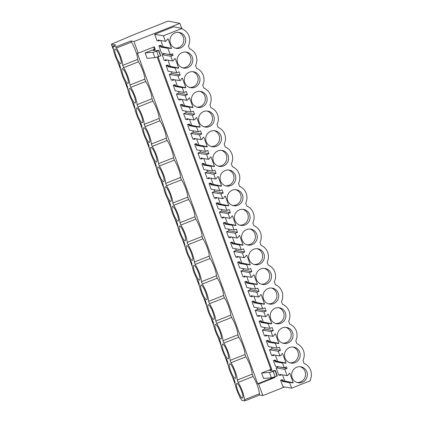 <?xml version="1.0" encoding="UTF-8"?>
<svg xmlns="http://www.w3.org/2000/svg" width="422" height="422" viewBox="0 0 422 422"><rect width="100%" height="100%" fill="white"/><g stroke="black" fill="none" stroke-linecap="round" stroke-linejoin="round"><path stroke-width="0.63" d="M112.769 46.251L115.792 45.054L111.355 44.199L134.149 34.546L168.088 21.1L179.877 23.368L133.99 41.551L130.915 40.96L115.997 46.868L116.425 48.045A11.426 2.4 68.4 0 1 122.728 65.363L123.583 67.715A11.426 2.4 68.4 0 1 129.886 85.033L130.741 87.38A11.426 2.4 68.4 0 1 137.044 104.698L137.899 107.051A11.426 2.4 68.4 0 1 144.203 124.369L145.057 126.716A11.426 2.4 68.4 0 1 151.361 144.039L152.215 146.387A11.426 2.4 68.4 0 1 158.519 163.704L159.374 166.057A11.426 2.4 68.4 0 1 165.677 183.375L166.532 185.722A11.426 2.4 68.4 0 1 172.835 203.04L173.69 205.393A11.426 2.4 68.4 0 1 179.994 222.71L180.848 225.058A11.426 2.4 68.4 0 1 187.152 242.381L188.012 244.728A11.426 2.4 68.4 0 1 194.315 262.046L195.17 264.394A11.426 2.4 68.4 0 1 201.473 281.717L202.328 284.064A11.426 2.4 68.4 0 1 208.632 301.382L209.486 303.734A11.426 2.4 68.4 0 1 215.79 321.052L216.644 323.4A11.426 2.4 68.4 0 1 222.948 340.723L223.802 343.07A11.426 2.4 68.4 0 1 230.106 360.388L230.961 362.735A11.426 2.4 68.4 0 1 237.264 380.058L238.119 382.406A11.426 2.4 68.4 0 1 244.422 399.724L244.85 400.9L241.627 400.278L241.199 399.106A11.426 2.4 68.4 0 1 234.896 381.783L234.041 379.436A11.426 2.4 68.4 0 1 227.738 362.118L226.883 359.766A11.426 2.4 68.4 0 1 220.579 342.448L219.725 340.1A11.426 2.4 68.4 0 1 213.421 322.783L212.561 320.43A11.426 2.4 68.4 0 1 206.258 303.112L205.403 300.765A11.426 2.4 68.4 0 1 199.1 283.442L198.245 281.094A11.426 2.4 68.4 0 1 191.941 263.776L191.087 261.424A11.426 2.4 68.4 0 1 184.783 244.106L183.929 241.759A11.426 2.4 68.4 0 1 177.625 224.441L176.771 222.088A11.426 2.4 68.4 0 1 170.467 204.77L169.612 202.423A11.426 2.4 68.4 0 1 163.309 185.1L162.454 182.752A11.426 2.4 68.4 0 1 156.151 165.435L155.296 163.082A11.426 2.4 68.4 0 1 148.992 145.764L148.138 143.417A11.426 2.4 68.4 0 1 141.834 126.099L140.98 123.746A11.426 2.4 68.4 0 1 134.671 106.428L133.816 104.081A11.426 2.4 68.4 0 1 127.513 86.758L126.658 84.411A11.426 2.4 68.4 0 1 120.354 67.093L119.5 64.74A11.426 2.4 68.4 0 1 113.196 47.422L112.769 46.251L115.997 46.868M130.915 40.96L131.342 42.131L116.425 48.045M131.342 42.131A11.426 2.4 68.4 0 1 137.646 59.455L138.5 61.802A11.426 2.4 68.4 0 1 144.804 79.12L145.659 81.472A11.426 2.4 68.4 0 1 151.962 98.79L152.817 101.138A11.426 2.4 68.4 0 1 159.12 118.461L159.975 120.808A11.426 2.4 68.4 0 1 166.279 138.126L167.133 140.473A11.426 2.4 68.4 0 1 173.437 157.796L174.291 160.144A11.426 2.4 68.4 0 1 180.595 177.462L181.455 179.814A11.426 2.4 68.4 0 1 187.758 197.132L188.613 199.479A11.426 2.4 68.4 0 1 194.917 216.797L195.771 219.15A11.426 2.4 68.4 0 1 202.075 236.468L202.929 238.815A11.426 2.4 68.4 0 1 209.233 256.138L210.087 258.486A11.426 2.4 68.4 0 1 216.391 275.803L217.246 278.156A11.426 2.4 68.4 0 1 223.549 295.474L224.404 297.821A11.426 2.4 68.4 0 1 230.707 315.139L231.562 317.492A11.426 2.4 68.4 0 1 237.866 334.81L238.72 337.157A11.426 2.4 68.4 0 1 245.024 354.48L245.878 356.827A11.426 2.4 68.4 0 1 252.182 374.145L253.036 376.498A11.426 2.4 68.4 0 1 259.345 393.816L259.773 394.992L262.843 395.583L284.618 386.958M133.99 41.551L138.216 53.167L137.308 52.993L257.71 383.793L258.617 383.967L262.843 395.583M179.877 23.368L181.682 28.327M138.216 53.167L154.325 46.784L155.285 49.416L153.154 50.26L156.108 50.83L157.796 50.366A2.078 0.269 -20 0 1 158.772 50.255A2.078 0.269 -20 0 1 158.746 50.329L156.72 51.32L152.917 52.291L145.094 52.919L147.067 58.341L154.89 57.709L160.524 55.978L158.551 50.561M158.018 56.917L271.8 369.53L269.669 370.374L272.617 370.943L275.255 370.442L273.234 371.434L269.431 372.404L261.608 373.032L263.581 378.455L271.404 377.822L277.032 376.092L275.06 370.674M274.527 377.031L274.727 377.584L258.617 383.967M158.894 45.84L160.323 46.088L161.378 45.666L159.996 45.402L158.894 45.84L161.552 53.135L170.24 54.649L172.508 53.752L173.083 55.335L170.82 56.237L172.545 60.979L165.282 59.713L165.635 60.684L166.69 60.262L166.569 59.94M162.792 46.842L163.098 46.721L160.84 40.517M282.017 380.449L283.072 380.027L281.696 379.763L280.593 380.201L282.017 380.449L282.371 381.414L289.634 382.68L291.634 388.177L310.334 380.771L310.112 380.164A12.259 11.879 100.9 0 0 303.998 363.374L302.954 360.493A12.259 11.879 100.9 0 0 296.84 343.703L295.796 340.828A12.259 11.879 100.9 0 0 289.682 324.038L288.637 321.158A12.259 11.879 100.9 0 0 282.524 304.368L281.474 301.493A12.259 11.879 100.9 0 0 275.366 284.697L274.316 281.822A12.259 11.879 100.9 0 0 268.207 265.032L267.158 262.152A12.259 11.879 100.9 0 0 261.049 245.361L259.999 242.486A12.259 11.879 100.9 0 0 253.891 225.696L252.841 222.816A12.259 11.879 100.9 0 0 246.728 206.026L245.683 203.151A12.259 11.879 100.9 0 0 239.569 186.355L238.525 183.48A12.259 11.879 100.9 0 0 232.411 166.69L231.367 163.815A12.259 11.879 100.9 0 0 225.253 147.02L224.209 144.145A12.259 11.879 100.9 0 0 218.095 127.354L217.05 124.474A12.259 11.879 100.9 0 0 210.937 107.684L209.887 104.809A12.259 11.879 100.9 0 0 203.779 88.013L202.729 85.138A12.259 11.879 100.9 0 0 196.62 68.348L195.571 65.473A12.259 11.879 100.9 0 0 189.462 48.678L188.412 45.803A12.259 11.879 100.9 0 0 182.304 29.012L182.082 28.406L173.664 26.786L154.695 34.298L157.047 40.765L158.477 41.013L159.532 40.596L159.41 40.269M280.593 380.201L282.946 386.668L291.634 388.177M284.491 381.203L284.797 381.082L282.54 374.878M278.615 366.781L276.088 367.831L278.747 375.126L280.171 375.374L281.226 374.958L281.11 374.63M284.201 367.752L282.476 363.01L275.213 361.749L274.859 360.778L275.914 360.362L274.532 360.093L273.435 360.53L275.513 366.243L284.201 367.752L286.469 366.855L287.044 368.443L284.781 369.34L287.081 375.67L279.823 374.409L280.171 375.374M277.333 361.533L277.639 361.411L275.381 355.213M271.457 347.116L272.048 348.741L269.51 349.748L271.589 355.461L273.013 355.709L274.068 355.287L273.952 354.965M277.043 348.087L275.318 343.344L268.054 342.078L267.701 341.113L268.756 340.691L267.374 340.427L266.277 340.865L268.355 346.573L277.043 348.087L279.311 347.19L280.466 350.36L278.198 351.262L279.923 356.004L272.665 354.738L273.013 355.709M270.175 341.867L270.481 341.746L268.223 335.543M264.299 327.446L264.889 329.076L262.352 330.078L264.43 335.791L265.855 336.039L266.91 335.622L266.794 335.295M269.885 328.416L268.16 323.674L260.896 322.413L260.543 321.443L261.598 321.026L260.216 320.757L259.113 321.195L261.192 326.908L269.885 328.416L272.153 327.519L273.308 330.695L271.04 331.592L272.765 336.334L265.501 335.073L265.855 336.039M263.017 322.197L263.317 322.076L261.065 315.878M257.14 307.775L257.731 309.405L255.189 310.413L257.267 316.12L258.697 316.373L259.752 315.951L259.635 315.63M262.727 308.751L261.002 304.004L253.738 302.743L253.385 301.772L254.44 301.355L253.058 301.092L251.955 301.524L254.033 307.237L262.727 308.751L264.99 307.849L266.15 311.025L263.882 311.921L265.607 316.669L258.343 315.403L258.697 316.373M255.859 302.527L256.159 302.41L253.907 296.207M249.982 288.11L250.573 289.735L248.03 290.742L250.109 296.455L251.538 296.703L252.593 296.286L252.472 295.959M255.568 289.081L253.844 284.338L246.58 283.072L246.226 282.107L247.281 281.685L245.899 281.421L244.797 281.859L246.875 287.567L255.568 289.081L257.831 288.184L258.987 291.359L256.724 292.256L258.449 296.998L251.185 295.732L251.538 296.703M248.695 282.861L249.001 282.74L246.743 276.542M242.824 268.439L243.415 270.069L240.872 271.077L242.951 276.785L244.38 277.032L245.435 276.616L245.314 276.289M248.41 269.41L246.68 264.668L239.422 263.407L239.068 262.437L240.123 262.02L238.741 261.751L237.639 262.189L239.717 267.901L248.41 269.41L250.673 268.513L251.828 271.689L249.566 272.586L251.29 277.328L244.027 276.067L244.38 277.032M241.537 263.191L241.843 263.07L239.585 256.871M235.666 248.774L236.257 250.399L233.714 251.406L235.792 257.119L237.222 257.367L238.277 256.945L238.156 256.623M241.252 249.745L239.522 245.003L232.264 243.737L231.91 242.771L232.965 242.349L231.583 242.086L230.481 242.523L232.559 248.231L241.252 249.745L243.515 248.848L244.67 252.018L242.407 252.92L244.132 257.663L236.869 256.397L237.222 257.367M234.379 243.526L234.685 243.404L232.427 237.201M228.502 229.104L229.099 230.734L226.556 231.736L228.634 237.449L230.064 237.697L231.119 237.28L230.998 236.953M234.089 230.074L232.364 225.332L225.1 224.071L224.752 223.101L225.802 222.684L224.425 222.415L223.322 222.853L225.401 228.566L234.089 230.074L236.357 229.178L237.512 232.353L235.249 233.25L236.974 237.992L229.71 236.731L230.064 237.697M227.221 223.855L227.527 223.734L225.269 217.536M221.344 209.433L221.94 211.063L219.398 212.071L221.476 217.784L222.906 218.032L223.955 217.61L223.839 217.288M226.93 210.409L225.206 205.662L217.942 204.401L217.594 203.436L218.643 203.014L217.267 202.75L216.164 203.182L218.243 208.895L226.93 210.409L229.199 209.507L230.354 212.683L228.086 213.579L229.816 218.327L222.552 217.061L222.906 218.032M220.062 204.185L220.368 204.069L218.111 197.865M214.186 189.768L214.782 191.393L212.24 192.4L214.318 198.113L215.747 198.361L216.797 197.944L216.681 197.617M219.772 190.739L218.047 185.996L210.784 184.73L210.43 183.765L211.485 183.343L210.109 183.079L209.006 183.517L211.084 189.225L219.772 190.739L222.041 189.842L223.196 193.018L220.928 193.914L222.658 198.656L215.394 197.39L215.747 198.361M212.904 184.519L213.21 184.398L210.953 178.2M207.028 170.098L207.619 171.728L205.081 172.735L207.16 178.443L208.584 178.691L209.639 178.274L209.523 177.947M212.614 171.068L210.889 166.326L203.626 165.065L203.272 164.095L204.327 163.678L202.945 163.409L201.848 163.847L203.926 169.56L212.614 171.068L214.882 170.172L216.038 173.347L213.769 174.244L215.5 178.986L208.236 177.725L208.584 178.691M205.746 164.849L206.052 164.728L203.794 158.53M199.87 150.432L200.461 152.057L197.923 153.065L200.002 158.778L201.426 159.025L202.481 158.603L202.365 158.282M205.456 151.403L203.731 146.661L196.467 145.395L196.114 144.429L197.169 144.007L195.787 143.744L194.69 144.182L196.768 149.889L205.456 151.403L207.724 150.506L208.879 153.677L206.611 154.579L208.336 159.321L201.078 158.055L201.426 159.025M198.588 145.184L198.894 145.062L196.636 138.859M192.712 130.762L193.302 132.392L190.765 133.399L192.843 139.107L194.268 139.355L195.323 138.938L195.207 138.611M198.298 131.733L196.573 126.99L189.309 125.73L188.956 124.759L190.011 124.342L188.629 124.073L187.526 124.511L189.605 130.224L198.298 131.733L200.566 130.836L201.721 134.011L199.453 134.908L201.178 139.65L193.914 138.39L194.268 139.355M191.43 125.513L191.73 125.392L189.478 119.194M185.553 111.091L186.144 112.721L183.602 113.729L185.68 119.442L187.11 119.69L188.165 119.268L188.048 118.946M191.14 112.067L189.415 107.32L182.151 106.059L181.798 105.094L182.853 104.672L181.471 104.408L180.368 104.841L182.446 110.553L191.14 112.067L193.408 111.165L194.563 114.341L192.295 115.238L194.02 119.985L186.756 118.719L187.11 119.69M184.272 105.843L184.572 105.727L182.32 99.523M178.395 91.426L178.986 93.051L176.443 94.059L178.522 99.771L179.951 100.019L181.006 99.603L180.885 99.275M183.981 92.397L182.257 87.655L174.993 86.389L174.639 85.423L175.694 85.001L174.312 84.738L173.21 85.175L175.288 90.883L183.981 92.397L186.244 91.5L187.4 94.676L185.137 95.572L186.862 100.315L179.598 99.054L179.951 100.019M177.108 86.178L177.414 86.056L175.156 79.858M171.237 71.756L171.828 73.386L169.285 74.393L171.364 80.101L172.793 80.349L173.848 79.932L173.727 79.605M176.823 72.726L175.093 67.984L167.835 66.723L167.481 65.753L168.536 65.336L167.154 65.067L166.052 65.505L168.13 71.218L176.823 72.726L179.086 71.83L180.241 75.005L177.978 75.902L179.703 80.644L172.44 79.383L172.793 80.349M169.95 66.507L170.256 66.386L167.998 60.188M164.654 53.678L162.127 54.723L164.205 60.436L165.635 60.684M111.355 44.199L113.534 50.176M117.733 61.717L120.692 69.841M124.891 81.383L127.85 89.511M132.049 101.053L135.008 109.182M139.207 120.718L142.167 128.847M146.365 140.389L149.325 148.518M153.524 160.059L156.483 168.183M160.687 179.725L163.641 187.853M167.845 199.395L170.799 207.524M175.003 219.06L177.963 227.189M182.162 238.731L185.121 246.859M189.32 258.401L192.279 266.525M196.478 278.066L199.437 286.195M203.636 297.737L206.595 305.866M210.794 317.402L213.754 325.531M217.952 337.072L220.912 345.201M225.111 356.738L228.07 364.866M232.274 376.408L235.228 384.537M239.432 396.079L240.213 398.226L240.693 398.321M121.251 62.419A7.897 1.662 68.4 0 1 120.871 63.733A7.897 1.662 68.4 0 1 117.237 58.906A7.897 1.662 68.4 0 1 114.673 50.371A7.897 1.662 68.4 0 1 115.053 49.052A7.897 1.662 68.4 0 1 118.688 53.879A7.897 1.662 68.4 0 1 121.251 62.419M214.313 318.104A7.897 1.662 68.4 0 1 213.933 319.422A7.897 1.662 68.4 0 1 210.298 314.596A7.897 1.662 68.4 0 1 207.735 306.055A7.897 1.662 68.4 0 1 208.115 304.742A7.897 1.662 68.4 0 1 211.749 309.569A7.897 1.662 68.4 0 1 214.313 318.104M214.893 325.726A7.897 1.662 68.4 0 1 215.273 324.412A7.897 1.662 68.4 0 1 218.912 329.239A7.897 1.662 68.4 0 1 221.471 337.774A7.897 1.662 68.4 0 1 221.091 339.093A7.897 1.662 68.4 0 1 217.457 334.261A7.897 1.662 68.4 0 1 214.893 325.726M222.051 345.396A7.897 1.662 68.4 0 1 222.436 344.078A7.897 1.662 68.4 0 1 226.071 348.904A7.897 1.662 68.4 0 1 228.629 357.445A7.897 1.662 68.4 0 1 228.249 358.758A7.897 1.662 68.4 0 1 224.615 353.931A7.897 1.662 68.4 0 1 222.051 345.396M185.68 239.432A7.897 1.662 68.4 0 1 185.3 240.751A7.897 1.662 68.4 0 1 181.66 235.919A7.897 1.662 68.4 0 1 179.102 227.384A7.897 1.662 68.4 0 1 179.482 226.071A7.897 1.662 68.4 0 1 183.116 230.897A7.897 1.662 68.4 0 1 185.68 239.432M207.155 298.438A7.897 1.662 68.4 0 1 206.775 299.752A7.897 1.662 68.4 0 1 203.14 294.925A7.897 1.662 68.4 0 1 200.577 286.39A7.897 1.662 68.4 0 1 200.956 285.072A7.897 1.662 68.4 0 1 204.591 289.903A7.897 1.662 68.4 0 1 207.155 298.438M186.26 247.055A7.897 1.662 68.4 0 1 186.64 245.736A7.897 1.662 68.4 0 1 190.275 250.562A7.897 1.662 68.4 0 1 192.838 259.103A7.897 1.662 68.4 0 1 192.458 260.416A7.897 1.662 68.4 0 1 188.824 255.59A7.897 1.662 68.4 0 1 186.26 247.055M193.418 266.72A7.897 1.662 68.4 0 1 193.798 265.406A7.897 1.662 68.4 0 1 197.433 270.233A7.897 1.662 68.4 0 1 199.996 278.768A7.897 1.662 68.4 0 1 199.617 280.087A7.897 1.662 68.4 0 1 195.982 275.26A7.897 1.662 68.4 0 1 193.418 266.72M235.787 377.11A7.897 1.662 68.4 0 1 235.407 378.428A7.897 1.662 68.4 0 1 231.773 373.602A7.897 1.662 68.4 0 1 229.209 365.062A7.897 1.662 68.4 0 1 229.594 363.748A7.897 1.662 68.4 0 1 233.229 368.575A7.897 1.662 68.4 0 1 235.787 377.11M121.831 70.036A7.897 1.662 68.4 0 1 122.211 68.723A7.897 1.662 68.4 0 1 125.846 73.549A7.897 1.662 68.4 0 1 128.409 82.084A7.897 1.662 68.4 0 1 128.03 83.403A7.897 1.662 68.4 0 1 124.395 78.576A7.897 1.662 68.4 0 1 121.831 70.036M171.364 200.097A7.897 1.662 68.4 0 1 170.979 201.41A7.897 1.662 68.4 0 1 167.344 196.583A7.897 1.662 68.4 0 1 164.786 188.048A7.897 1.662 68.4 0 1 165.166 186.73A7.897 1.662 68.4 0 1 168.8 191.562A7.897 1.662 68.4 0 1 171.364 200.097M164.2 180.426A7.897 1.662 68.4 0 1 163.82 181.745A7.897 1.662 68.4 0 1 160.186 176.918A7.897 1.662 68.4 0 1 157.628 168.378A7.897 1.662 68.4 0 1 158.007 167.065A7.897 1.662 68.4 0 1 161.642 171.891A7.897 1.662 68.4 0 1 164.2 180.426M157.042 160.761A7.897 1.662 68.4 0 1 156.662 162.074A7.897 1.662 68.4 0 1 153.028 157.248A7.897 1.662 68.4 0 1 150.464 148.713A7.897 1.662 68.4 0 1 150.849 147.394A7.897 1.662 68.4 0 1 154.484 152.221A7.897 1.662 68.4 0 1 157.042 160.761M149.884 141.09A7.897 1.662 68.4 0 1 149.504 142.409A7.897 1.662 68.4 0 1 145.87 137.577A7.897 1.662 68.4 0 1 143.306 129.042A7.897 1.662 68.4 0 1 143.691 127.729A7.897 1.662 68.4 0 1 147.325 132.555A7.897 1.662 68.4 0 1 149.884 141.09M128.99 89.707A7.897 1.662 68.4 0 1 129.369 88.388A7.897 1.662 68.4 0 1 133.004 93.22A7.897 1.662 68.4 0 1 135.567 101.755A7.897 1.662 68.4 0 1 135.188 103.068A7.897 1.662 68.4 0 1 131.553 98.242A7.897 1.662 68.4 0 1 128.99 89.707M236.373 384.732A7.897 1.662 68.4 0 1 236.753 383.413A7.897 1.662 68.4 0 1 240.387 388.245A7.897 1.662 68.4 0 1 242.951 396.78A7.897 1.662 68.4 0 1 242.566 398.094A7.897 1.662 68.4 0 1 238.931 393.267A7.897 1.662 68.4 0 1 236.373 384.732M178.522 219.762A7.897 1.662 68.4 0 1 178.137 221.081A7.897 1.662 68.4 0 1 174.502 216.254A7.897 1.662 68.4 0 1 171.944 207.719A7.897 1.662 68.4 0 1 172.324 206.4A7.897 1.662 68.4 0 1 175.958 211.227A7.897 1.662 68.4 0 1 178.522 219.762M136.148 109.377A7.897 1.662 68.4 0 1 136.528 108.058A7.897 1.662 68.4 0 1 140.167 112.885A7.897 1.662 68.4 0 1 142.726 121.42A7.897 1.662 68.4 0 1 142.346 122.739A7.897 1.662 68.4 0 1 138.711 117.912A7.897 1.662 68.4 0 1 136.148 109.377M137.646 59.455L122.728 65.363M138.5 61.802L123.583 67.715M144.804 79.12L129.886 85.033M145.659 81.472L130.741 87.38M151.962 98.79L137.044 104.698M152.817 101.138L137.899 107.051M159.12 118.461L144.203 124.369M159.975 120.808L145.057 126.716M166.279 138.126L151.361 144.039M167.133 140.473L152.215 146.387M173.437 157.796L158.519 163.704M174.291 160.144L159.374 166.057M180.595 177.462L165.677 183.375M181.455 179.814L166.532 185.722M187.758 197.132L172.835 203.04M188.613 199.479L173.69 205.393M194.917 216.797L179.994 222.71M195.771 219.15L180.848 225.058M202.075 236.468L187.152 242.381M202.929 238.815L188.012 244.728M209.233 256.138L194.315 262.046M210.087 258.486L195.17 264.394M216.391 275.803L201.473 281.717M217.246 278.156L202.328 284.064M223.549 295.474L208.632 301.382M224.404 297.821L209.486 303.734M230.707 315.139L215.79 321.052M231.562 317.492L216.644 323.4M237.866 334.81L222.948 340.723M238.72 337.157L223.802 343.07M245.024 354.48L230.106 360.388M245.878 356.827L230.961 362.735M252.182 374.145L237.264 380.058M253.036 376.498L238.119 382.406M259.345 393.816L244.422 399.724M259.773 394.992L244.85 400.9M257.71 383.793L273.82 377.41L274.727 377.584M157.242 57.112L270.892 369.356L261.608 373.032M145.094 52.919L154.378 49.242L155.285 49.416M153.592 47.074L154.378 49.242M158.746 50.329L160.719 55.746L158.772 50.255M270.892 369.356L271.8 369.53M277.228 375.86L275.281 370.368L277.254 375.791A2.078 0.269 -20 0 1 277.228 375.86L277.032 376.092M182.082 28.406L163.383 35.812L165.387 41.309L166.215 40.981L167.508 39.03L168.046 38.813L171.511 48.34L170.973 48.551L161.726 46.636L161.378 45.666M171.511 48.34L163.098 46.721M163.383 35.812L154.695 34.298M165.387 41.309L158.123 40.048L158.477 41.013M287.081 375.67L287.909 375.343L289.207 373.391L289.745 373.18L293.211 382.701L292.673 382.918L283.426 380.997L283.072 380.027M293.211 382.701L284.797 381.082M276.088 367.831L284.781 369.34M278.631 366.823L287.044 368.443M273.435 360.53L274.859 360.778M279.923 356.004L280.751 355.677L282.049 353.72L282.587 353.509L286.053 363.036L285.515 363.247L276.268 361.327L275.914 360.362M286.053 363.036L277.639 361.411M269.51 349.748L278.198 351.262M280.466 350.36L272.048 348.741M266.277 340.865L267.701 341.113M272.765 336.334L273.593 336.007L274.891 334.055L275.429 333.839L278.895 343.366L278.356 343.577L269.109 341.662L268.756 340.691M278.895 343.366L270.481 341.746M262.352 330.078L271.04 331.592M273.308 330.695L264.889 329.076M259.113 321.195L260.543 321.443M265.607 316.669L266.435 316.336L267.727 314.385L268.271 314.174L271.736 323.695L271.198 323.911L261.951 321.991L261.598 321.026M271.736 323.695L263.317 322.076M255.189 310.413L263.882 311.921M266.15 311.025L257.731 309.405M251.955 301.524L253.385 301.772M258.449 296.998L259.277 296.671L260.569 294.72L261.113 294.503L264.578 304.03L264.035 304.241L254.793 302.326L254.44 301.355M264.578 304.03L256.159 302.41M248.03 290.742L256.724 292.256M258.987 291.359L250.573 289.735M244.797 281.859L246.226 282.107M251.29 277.328L252.119 277.001L253.411 275.049L253.949 274.838L257.42 284.359L256.877 284.576L247.635 282.656L247.281 281.685M257.42 284.359L249.001 282.74M240.872 271.077L249.566 272.586M251.828 271.689L243.415 270.069M237.639 262.189L239.068 262.437M244.132 257.663L244.96 257.336L246.253 255.379L246.791 255.168L250.262 264.694L249.718 264.905L240.471 262.985L240.123 262.02M250.262 264.694L241.843 263.07M233.714 251.406L242.407 252.92M244.67 252.018L236.257 250.399M230.481 242.523L231.91 242.771M236.974 237.992L237.802 237.665L239.095 235.713L239.633 235.497L243.098 245.024L242.56 245.235L233.313 243.32L232.965 242.349M243.098 245.024L234.685 243.404M226.556 231.736L235.249 233.25M237.512 232.353L229.099 230.734M223.322 222.853L224.752 223.101M229.816 218.327L230.639 217.995L231.936 216.043L232.475 215.832L235.94 225.353L235.402 225.57L226.155 223.649L225.802 222.684M235.94 225.353L227.527 223.734M219.398 212.071L228.086 213.579M230.354 212.683L221.94 211.063M216.164 203.182L217.594 203.436M222.658 198.656L223.481 198.329L224.778 196.378L225.316 196.161L228.782 205.688L228.244 205.899L218.997 203.984L218.643 203.014M228.782 205.688L220.368 204.069M212.24 192.4L220.928 193.914M223.196 193.018L214.782 191.393M209.006 183.517L210.43 183.765M215.5 178.986L216.322 178.659L217.62 176.707L218.158 176.496L221.624 186.018L221.086 186.234L211.839 184.314L211.485 183.343M221.624 186.018L213.21 184.398M205.081 172.735L213.769 174.244M216.038 173.347L207.619 171.728M201.848 163.847L203.272 164.095M208.336 159.321L209.164 158.994L210.462 157.037L211 156.826L214.466 166.352L213.928 166.563L204.681 164.643L204.327 163.678M214.466 166.352L206.052 164.728M197.923 153.065L206.611 154.579M208.879 153.677L200.461 152.057M194.69 144.182L196.114 144.429M201.178 139.65L202.006 139.323L203.304 137.372L203.842 137.155L207.307 146.682L206.769 146.893L197.522 144.978L197.169 144.007M207.307 146.682L198.894 145.062M190.765 133.399L199.453 134.908M201.721 134.011L193.302 132.392M187.526 124.511L188.956 124.759M194.02 119.985L194.848 119.653L196.14 117.701L196.684 117.49L200.149 127.011L199.611 127.228L190.364 125.308L190.011 124.342M200.149 127.011L191.73 125.392M183.602 113.729L192.295 115.238M194.563 114.341L186.144 112.721M180.368 104.841L181.798 105.094M186.862 100.315L187.69 99.988L188.982 98.036L189.525 97.82L192.991 107.346L192.453 107.557L183.206 105.642L182.853 104.672M192.991 107.346L184.572 105.727M176.443 94.059L185.137 95.572M187.4 94.676L178.986 93.051M173.21 85.175L174.639 85.423M179.703 80.644L180.532 80.317L181.824 78.365L182.362 78.154L185.833 87.676L185.29 87.892L176.048 85.972L175.694 85.001M185.833 87.676L177.414 86.056M169.285 74.393L177.978 75.902M180.241 75.005L171.828 73.386M166.052 65.505L167.481 65.753M172.545 60.979L173.373 60.652L174.666 58.695L175.204 58.484L178.675 68.011L178.131 68.222L168.884 66.301L168.536 65.336M178.675 68.011L170.256 66.386M162.127 54.723L170.82 56.237M173.083 55.335L164.67 53.715M160.323 46.088L160.677 47.053L167.935 48.319L170.24 54.649M269.431 372.404L271.404 377.822M152.917 52.291L154.89 57.709M160.677 47.053L161.726 46.636M167.935 48.319L168.763 47.992M289.634 382.68L290.463 382.353M175.093 67.984L175.921 67.657M182.257 87.655L183.079 87.328M189.415 107.32L190.238 106.993M196.573 126.99L197.396 126.663M203.731 146.661L204.559 146.334M210.889 166.326L211.717 165.999M218.047 185.996L218.876 185.669M225.206 205.662L226.034 205.335M232.364 225.332L233.192 225.005M239.522 245.003L240.35 244.676M246.68 264.668L247.508 264.341M253.844 284.338L254.666 284.011M261.002 304.004L261.825 303.676M268.16 323.674L268.983 323.347M275.318 343.344L276.146 343.017M282.476 363.01L283.304 362.683M180.553 47.95A8.102 7.854 100.9 0 0 179.334 32.441A8.102 7.854 100.9 0 0 169.966 41.145A8.102 7.854 100.9 0 0 180.553 47.95M273.614 303.64A8.102 7.854 100.9 0 0 272.401 288.131A8.102 7.854 100.9 0 0 263.033 296.835A8.102 7.854 100.9 0 0 273.614 303.64M275.276 308.208A8.102 7.854 100.9 0 0 276.494 323.711A8.102 7.854 100.9 0 0 285.863 315.012A8.102 7.854 100.9 0 0 275.276 308.208M287.931 342.975A8.102 7.854 100.9 0 0 286.717 327.467A8.102 7.854 100.9 0 0 277.349 336.17A8.102 7.854 100.9 0 0 287.931 342.975M239.485 209.866A8.102 7.854 100.9 0 0 240.698 225.369A8.102 7.854 100.9 0 0 250.067 216.671A8.102 7.854 100.9 0 0 239.485 209.866M260.96 268.872A8.102 7.854 100.9 0 0 262.178 284.375A8.102 7.854 100.9 0 0 271.541 275.677A8.102 7.854 100.9 0 0 260.96 268.872M246.643 229.531A8.102 7.854 100.9 0 0 247.856 245.04A8.102 7.854 100.9 0 0 257.225 236.336A8.102 7.854 100.9 0 0 246.643 229.531M259.298 264.299A8.102 7.854 100.9 0 0 258.079 248.795A8.102 7.854 100.9 0 0 248.711 257.494A8.102 7.854 100.9 0 0 259.298 264.299M295.089 362.64A8.102 7.854 100.9 0 0 293.876 347.137A8.102 7.854 100.9 0 0 284.507 355.836A8.102 7.854 100.9 0 0 295.089 362.64M182.214 52.518A8.102 7.854 100.9 0 0 183.428 68.026A8.102 7.854 100.9 0 0 192.796 59.323A8.102 7.854 100.9 0 0 182.214 52.518M230.66 185.627A8.102 7.854 100.9 0 0 229.447 170.119A8.102 7.854 100.9 0 0 220.078 178.822A8.102 7.854 100.9 0 0 230.66 185.627M302.247 382.311A8.102 7.854 100.9 0 0 301.034 366.802A8.102 7.854 100.9 0 0 291.665 375.506A8.102 7.854 100.9 0 0 302.247 382.311M232.327 190.195A8.102 7.854 100.9 0 0 233.54 205.704A8.102 7.854 100.9 0 0 242.908 197A8.102 7.854 100.9 0 0 232.327 190.195M196.531 91.854A8.102 7.854 100.9 0 0 197.749 107.362A8.102 7.854 100.9 0 0 207.118 98.658A8.102 7.854 100.9 0 0 196.531 91.854M194.869 87.285A8.102 7.854 100.9 0 0 193.651 71.777A8.102 7.854 100.9 0 0 184.287 80.481A8.102 7.854 100.9 0 0 194.869 87.285M209.185 126.621A8.102 7.854 100.9 0 0 207.972 111.118A8.102 7.854 100.9 0 0 198.604 119.816A8.102 7.854 100.9 0 0 209.185 126.621M216.344 146.292A8.102 7.854 100.9 0 0 215.13 130.783A8.102 7.854 100.9 0 0 205.762 139.487A8.102 7.854 100.9 0 0 216.344 146.292M223.502 165.957A8.102 7.854 100.9 0 0 222.288 150.454A8.102 7.854 100.9 0 0 212.92 159.152A8.102 7.854 100.9 0 0 223.502 165.957M282.371 381.414L283.426 380.997M275.213 361.749L276.268 361.327M268.054 342.078L269.109 341.662M260.896 322.413L261.951 321.991M253.738 302.743L254.793 302.326M246.58 283.072L247.635 282.656M239.422 263.407L240.471 262.985M232.264 243.737L233.313 243.32M225.1 224.071L226.155 223.649M217.942 204.401L218.997 203.984M210.784 184.73L211.839 184.314M203.626 165.065L204.681 164.643M196.467 145.395L197.522 144.978M189.309 125.73L190.364 125.308M182.151 106.059L183.206 105.642M174.993 86.389L176.048 85.972M167.835 66.723L168.884 66.301M175.373 48.124A8.102 7.854 100.9 0 0 178.416 32.325M268.439 303.814A8.102 7.854 100.9 0 0 271.483 288.01M275.598 323.484A8.102 7.854 100.9 0 0 278.641 307.68M282.756 343.149A8.102 7.854 100.9 0 0 285.799 327.351M239.802 225.142A8.102 7.854 100.9 0 0 242.845 209.338M261.281 284.148A8.102 7.854 100.9 0 0 264.32 268.345M246.96 244.807A8.102 7.854 100.9 0 0 250.003 229.009M254.123 264.478A8.102 7.854 100.9 0 0 257.162 248.674M289.914 362.82A8.102 7.854 100.9 0 0 292.958 347.016M182.536 67.794A8.102 7.854 100.9 0 0 185.575 51.99M225.485 185.807A8.102 7.854 100.9 0 0 228.529 170.003M297.072 382.49A8.102 7.854 100.9 0 0 300.116 366.686M232.643 205.472A8.102 7.854 100.9 0 0 235.687 189.668M196.852 107.13A8.102 7.854 100.9 0 0 199.896 91.326M189.694 87.465A8.102 7.854 100.9 0 0 192.733 71.661M204.011 126.8A8.102 7.854 100.9 0 0 207.054 110.997M211.169 146.466A8.102 7.854 100.9 0 0 214.212 130.667M218.327 166.136A8.102 7.854 100.9 0 0 221.371 150.332M156.72 51.32L158.693 56.743M273.234 371.434L275.207 376.857"/></g></svg>
